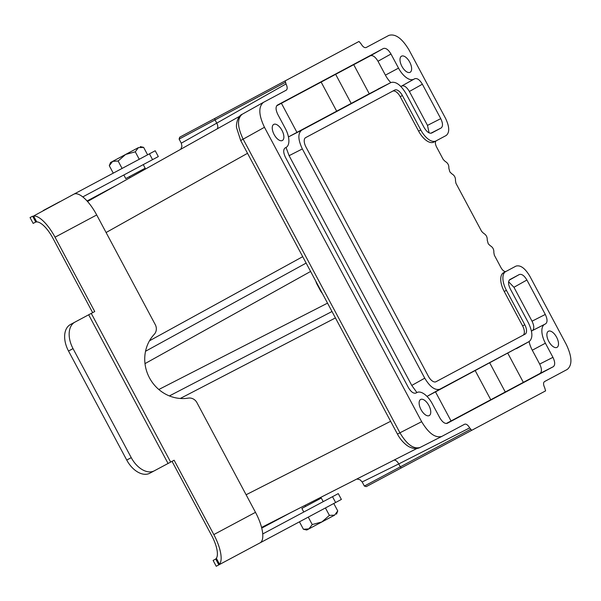 <?xml version="1.0" encoding="UTF-8"?>
<svg xmlns="http://www.w3.org/2000/svg" width="601" height="601" viewBox="0 0 601 601"><rect width="100%" height="100%" fill="white"/><g stroke="black" fill="none" stroke-linecap="round" stroke-linejoin="round"><path stroke-width="0.9" d="M110.539 162.503L109.299 165.711L112.65 161.376L125.639 154.442L118.119 161.008L112.65 161.376L110.539 162.503L112.417 161.504M138.162 147.748L125.639 154.442L135.285 151.835L139.252 159.273M140.273 146.621L143.631 147.38L138.403 147.628L135.285 151.835M143.631 147.38L147.606 154.818M109.299 165.711L113.266 173.148M118.119 161.008L122.086 168.438M143.256 164.614L145.179 168.212L125.752 178.587L123.829 174.989M308.651 529.015L306.773 530.014L308.884 528.888L312.235 524.553L321.873 521.953L334.396 515.267M336.507 514.14L337.747 510.925L334.629 515.14L329.401 515.388L321.873 521.953L308.884 528.888L303.415 529.263L299.448 521.826M306.773 530.014L303.415 529.263M337.747 510.925L333.78 503.495M329.401 515.388L325.426 507.95M312.235 524.553L308.26 517.115M303.79 512.022L301.867 508.431L321.302 498.056L323.218 501.647M441.885 436.371L464.626 424.231C466.248 423.75 467.931 424.975 469.682 427.904L471.74 430.308L545.588 390.875L544.731 387.825C543.274 384.745 543.191 382.664 544.498 381.59L567.231 369.442C572.437 365.13 572.122 356.806 566.292 344.478L529.842 276.22C525.034 268.174 520.398 264.808 515.936 266.13L505.696 271.599A16.858 8.196 61.9 0 0 506.403 290.336L524.786 324.758A8.429 4.102 -118.1 0 1 525.139 334.118L435.95 381.74A8.429 4.102 -118.1 0 1 428.363 376.241L305.969 147.005A8.429 4.102 -118.1 0 1 305.616 137.644L394.797 90.022A8.429 4.102 -118.1 0 1 402.385 95.521L420.768 129.951A16.858 8.196 61.9 0 0 435.935 140.957L433.772 142.114A16.858 8.196 -118.1 0 1 418.596 131.108L400.221 96.678A8.429 4.102 61.9 0 0 392.633 91.179M417.034 448.421L261.57 527.445M181.299 143.188L286.016 83.937C287.473 87.017 287.556 89.098 286.256 90.18L263.516 102.32M435.935 140.957L446.182 135.488C449.758 132.513 449.54 126.796 445.529 118.322L409.086 50.063C402.092 38.359 395.345 33.468 388.862 35.391L366.129 47.532C364.506 48.012 362.816 46.788 361.073 43.858L359.007 41.454L285.167 80.887L286.016 83.937M436.01 140.919C435.026 142.174 435.207 144.187 436.544 146.944L443.275 159.55L445.206 161.436C447.835 162.946 449.052 165.222 448.849 168.25L449.886 171.939L451.824 173.824C454.454 175.342 455.663 177.611 455.46 180.638L455.949 183.297L481.649 231.415L483.58 233.301C486.209 234.818 487.419 237.087 487.216 240.115L488.26 243.803L490.198 245.689C492.828 247.206 494.037 249.475 493.834 252.503L494.322 255.162L501.054 267.768C502.601 270.412 504.179 271.682 505.772 271.562M522.968 335.275A8.429 4.102 61.9 0 0 522.615 325.915L504.239 291.485A16.858 8.196 -118.1 0 1 503.525 272.756L505.696 271.599M441.788 436.424L420.039 447.482C413.518 449.308 406.809 444.402 399.913 432.758L243.172 139.207C237.335 126.999 236.989 118.697 242.135 114.295L263.418 102.373C258.317 106.753 258.663 115.054 264.463 127.284L421.662 421.699C428.603 433.321 435.312 438.234 441.795 436.424M276.648 105.829L370.411 55.765C372.845 55.044 375.377 56.877 377.999 61.264L385.406 75.133A17.294 8.406 -118.1 0 0 390.823 82.592L301.642 130.207C297.735 133.445 297.976 139.687 302.348 148.935L424.749 378.172C430 386.946 435.056 390.62 439.917 389.178L529.105 341.556A17.294 8.406 -118.1 0 0 532.283 350.21L539.683 364.078C541.869 368.698 541.989 371.824 540.036 373.439L446.273 423.51M516.454 348.648L529.18 341.518C533.012 338.228 532.749 332 528.399 322.827L510.279 288.893C508.108 284.311 507.98 281.193 509.896 279.555L519.332 274.514C521.758 273.793 524.29 275.626 526.912 280.013L545.295 314.443C547.481 319.063 547.601 322.189 545.648 323.804L531.554 331.001A17.294 8.406 -118.1 0 0 531.457 331.053M532.283 350.21L545.4 343.209A16.993 8.264 61.9 0 1 544.686 324.322L545.648 323.804M545.4 343.209L552.943 357.332C555.129 361.952 555.249 365.077 553.296 366.7L447.287 423.299M447.317 423.284C444.89 423.96 442.374 422.12 439.774 417.763L432.232 403.632A16.993 8.264 61.9 0 0 417.004 392.498A16.993 8.264 61.9 0 0 416.929 392.536L415.892 393.084M415.93 393.069C413.503 393.745 410.986 391.905 408.38 387.547L285.452 157.319C283.281 152.737 283.146 149.619 285.062 147.974M277.422 105.085C275.506 106.73 275.634 109.84 277.805 114.43L285.347 128.554A16.993 8.264 61.9 0 1 286.136 147.403A16.993 8.264 61.9 0 1 286.061 147.44L285.032 147.996M277.384 105.107L383.393 48.501C385.827 47.779 388.351 49.613 390.981 54L398.523 68.131A16.993 8.264 61.9 0 0 413.819 79.227L414.78 78.716C417.214 77.995 419.746 79.828 422.368 84.215L440.751 118.645C442.937 123.265 443.057 126.39 441.104 128.005L431.631 133.061M431.668 133.046C429.234 133.722 426.718 131.882 424.118 127.525L405.998 93.591C400.799 84.876 395.766 81.195 390.905 82.547L377.901 89.158M421.023 409.619A9.128 4.44 -118.1 0 1 420.64 399.47A9.128 4.44 -118.1 0 1 428.851 405.435A9.128 4.44 -118.1 0 1 429.234 415.584A9.128 4.44 -118.1 0 1 421.023 409.619M274.139 134.541A9.128 4.44 -118.1 0 1 273.755 124.399A9.128 4.44 -118.1 0 1 281.974 130.357A9.128 4.44 -118.1 0 1 282.357 140.506A9.128 4.44 -118.1 0 1 274.139 134.541M409.732 62.143A9.128 4.44 -118.1 0 1 410.115 72.293A9.128 4.44 -118.1 0 1 401.896 66.328A9.128 4.44 -118.1 0 1 401.513 56.178A9.128 4.44 -118.1 0 1 409.732 62.143M556.609 337.221A9.128 4.44 -118.1 0 1 556.992 347.37A9.128 4.44 -118.1 0 1 548.773 341.406A9.128 4.44 -118.1 0 1 548.39 331.256A9.128 4.44 -118.1 0 1 556.609 337.221M470.478 429.392L400.304 466.857L398.748 463.934L362.185 481.957L364.364 486.051L366.264 486.622L401.611 467.751A1.405 0.729 -118.1 0 1 400.304 466.857L364.364 486.051M471.74 430.308L401.611 467.751M180.781 149.251L181.938 146.261L181.292 143.181L179.113 139.101L179.691 137.201L285.167 80.887M302.348 148.935L289.096 155.682L286.038 147.463M439.917 389.178L427.018 396.397L435.5 391.867L451.035 420.963M416.899 392.551L411.768 385.436L424.749 378.172M289.096 155.682L411.768 385.436M281.411 103.282L296.947 132.378L288.45 136.915L301.642 130.207M435.5 391.867L529.105 341.556M523.351 382.349L507.815 353.26M508.604 281.771L513.938 287.278L532.035 321.189C534.229 325.81 534.342 328.927 532.396 330.55M390.83 82.585L369.262 93.771L353.726 64.675M400.867 86.476A17.294 8.406 -118.1 0 0 400.965 86.424L401.806 85.981C404.233 85.259 406.764 87.092 409.386 91.48L427.491 125.391L429.099 132.881M369.262 93.771L296.947 132.378M315.758 281.103A20.832 10.127 61.9 0 0 316.682 283.604A2.81 0.518 157.9 0 0 317.005 283.424M321.144 291.185A2.81 0.518 -34.1 0 0 320.814 291.342L316.682 283.604M290.696 512.645L261.736 528.106A36.518 17.76 61.9 0 0 262.404 527.753L290.696 512.645M87.07 200.989L116.031 185.521L87.07 200.989M262.404 527.753L261.736 528.106M87.738 200.629A36.518 17.76 61.9 0 0 87.092 201.012M74.952 322.113A22.477 14.176 61.9 0 0 73.029 348.61L131.251 457.654A22.477 14.176 61.9 0 0 154.344 470.801L149.822 473.212A22.477 14.176 -118.1 0 1 126.736 460.065L68.514 351.022A22.477 14.176 -118.1 0 1 70.43 324.525L94.733 311.551L55.037 237.2A29.073 10.375 -118.1 0 0 33.588 216.007L73.863 194.191A29.073 10.375 61.9 0 1 96.708 214.955L155.291 324.675A8.429 7.873 61.9 0 1 154.239 334.344A37.923 35.429 61.9 0 0 149.476 377.856A37.923 35.429 61.9 0 0 188.286 398.11A8.429 7.873 61.9 0 1 196.91 402.61L255.493 512.33A29.073 10.375 61.9 0 1 260.038 542.868L218.854 564.857L219.5 564.196L216.352 558.299A22.477 8.016 61.9 0 0 211.74 535.694L172.044 461.35M92.652 312.655L52.956 238.312A22.477 8.016 61.9 0 0 36.736 221.904L33.588 216.007M262.735 533.943L338.273 493.609L341.383 499.431L260.038 542.868M218.854 564.857L216.225 566.262L213.122 560.433L215.744 559.035L218.817 564.88M216.352 558.299L215.744 559.035M219.5 564.196A29.073 10.375 -118.1 0 0 213.821 534.582L174.125 460.238L154.344 470.801M35.782 222.002L36.736 221.904M70.648 195.903L155.208 150.753L158.318 156.576L82.773 196.91M33.16 223.407L30.05 217.585L32.642 216.195L35.752 222.024L33.16 223.407L30.05 217.585M59.709 201.741L43.295 210.508M233.879 556.834L235.78 555.82M335.426 317.937L180.277 398.471M169.384 395.931L332 311.513M158.814 389.501L327.53 303.144M441.697 436.469L420.137 447.429M246.109 494.758L390.62 421.301M421.662 421.699L397.441 434.072L240.7 140.529L264.463 127.284M242.233 114.243L263.328 102.418M504.239 291.485L506.403 290.336M420.768 129.951L418.596 131.108M400.221 96.678L402.385 95.521M524.786 324.758L522.615 325.915M469.682 427.904L398.748 463.934A5.619 2.9 63.1 0 0 393.858 460.208M216.999 128.967A5.619 2.9 60.7 0 0 216.615 122.829L215.053 119.915L285.227 82.45M179.113 139.101L215.053 119.915A1.405 0.729 -118.1 0 1 215.038 118.329M553.296 366.7L540.036 373.439M490.882 399.965L475.113 370.441M489.627 362.688L505.396 392.22M509.197 280.179L519.332 274.514M526.912 280.013L513.938 287.278M532.035 321.189L545.295 314.443M544.686 324.322L531.554 331.001M539.683 364.078L552.943 357.332M370.411 55.765L383.393 48.501M390.981 54L377.999 61.264M398.523 68.131L385.406 75.133M400.965 86.424L413.819 79.227M401.806 85.981L414.78 78.716M422.368 84.215L409.386 91.48M427.491 125.391L440.751 118.645M441.104 128.005L430.752 133.272M336.793 111.388L321.024 81.856M335.538 74.111L351.307 103.635M247.522 153.308L106.092 232.527M149.484 340.797L302.716 256.672M306.142 263.088L145.54 351.262M310.612 271.457L144.999 363.62M320.814 291.342A20.832 10.127 61.9 0 0 322.384 293.506M332.511 496.689L335.621 502.511M68.514 351.022L73.029 348.61M131.251 457.654L126.736 460.065M170.661 462.086L91.269 313.399M88.67 314.781L168.062 463.476M96.708 214.955L55.037 237.2M213.821 534.582L255.493 512.33M149.446 153.833L152.556 159.656M129.516 176.574L130.094 177.648M141.408 170.218L141.859 171.06M317.531 500.07L317.088 499.228M305.639 506.418L305.06 505.343M356.859 479.012L359.991 479.718L362.185 481.964M240.7 140.529L236.659 127.998C235.765 125.016 237.538 116.046 242.143 114.288M420.046 447.475C417.056 449.097 413.398 448.864 409.078 446.776L406.975 445.461C401.198 440.999 398.418 435.95 397.441 434.072M239.679 116.263L87.738 201.373M213.115 560.44L216.225 566.262"/></g></svg>
